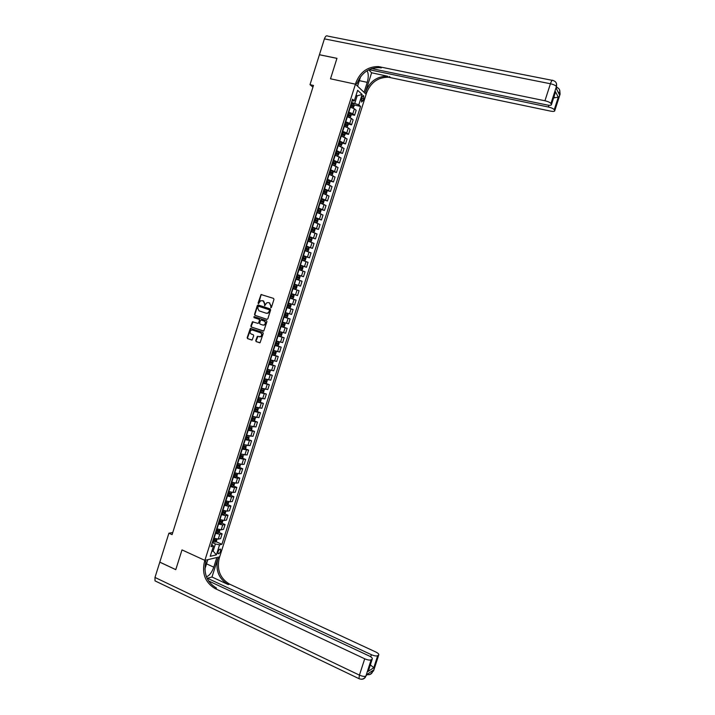 <?xml version="1.0" encoding="UTF-8"?>
<svg xmlns="http://www.w3.org/2000/svg" width="715" height="715" viewBox="0 0 715 715"><rect width="100%" height="100%" fill="white"/><g stroke="black" fill="none" stroke-linecap="round" stroke-linejoin="round"><path stroke-width="1.07" d="M270.806 307.763L271.441 307.387L273.979 299.362L273.541 298.387L261.038 294.535L258.097 303.017L258.401 303.696L260.689 300.702L263.236 300.908L264.613 304.009L264.586 305.725L266.856 302.731L268.447 302.597L269.448 302.928L270.833 306.038L270.806 307.763M220.569 551.149L220.604 549.245C219.782 548.798 218.933 549.621 218.066 551.721L218.03 553.625C218.853 554.071 219.702 553.249 220.569 551.149M255.738 340.635L256.167 341.618L260.072 342.726L263.245 333.369L262.807 332.386L250.348 328.364L247.176 337.677L247.596 338.66L252.154 340L253.718 335.737L253.298 334.754L251.296 334.075C249.705 332.922 249.669 331.626 251.18 330.187L252.556 330.062L260.43 332.743C262.012 333.869 262.065 335.165 260.591 336.622L257.311 336.372L255.738 340.635L256.542 341.69L259.786 342.816M155.879 581.286L155.003 580.866L154.985 577.443L159.794 562.169L175.774 569.658L182.003 549.898L175.783 569.623L159.803 562.124L168.901 533.211L172.092 534.659L313.474 85.434L310.006 84.665L312.938 87.123M310.006 84.665L319.417 54.76L336.944 58.371L330.509 78.793L355.435 84.182L204.874 560.381L182.003 549.898L204.874 560.381L204.445 561.749C201.773 573.698 205.303 582.627 215.027 588.525L364.713 658.792C367.626 660.034 369.762 660.374 371.148 659.811L365.883 676.095L367.036 674.37L373.024 670.402L372.64 671.6L373.373 671.117L378.53 655.163L377.681 655.7L373.802 667.694L368.1 671.439L368.869 669.472M266.927 319.337L267.839 318.81L270.645 309.899L270.216 308.925L258.213 304.983L257.311 305.519L254.522 314.368L254.951 315.342L267.026 319.364M266.945 321.634L263.764 331.009L251.269 327.005L250.849 326.031L252.431 321.759L257.775 323.35L258.678 322.822L259.474 320.302L259.044 319.328L254.004 317.639L253.986 316.62L266.516 320.66L266.945 321.634M361.969 97.222L361.513 102.039L363.202 100.529L363.738 98.849L363.658 95.712L361.969 97.222M554.679 94.183L555.484 91.69L558.281 97.24L554.241 109.717L554.679 110.53L560.042 93.933L559.684 93.209L559.282 94.46L556.377 88.597L556.422 86.578L550.943 103.532C550.076 102.424 548.074 101.503 544.937 100.761L550.434 83.753L324.413 38.869L319.426 54.715L336.962 58.335L330.509 78.793L355.435 84.182L366.143 94.264L219.666 556.842L204.874 560.381L207.842 559.666L204.874 569.042M351.923 101.074L354.309 100.815L352.513 99.206L211.014 546.653L213.454 546.126L211.756 544.303M354.309 100.815L357.634 90.305L362.103 94.46L358.814 104.846L351.494 102.424M353.979 104.917L360.557 106.401L358.814 104.846M360.557 106.401L221.918 544.303L219.559 544.812L216.377 554.876L210.237 556.306L213.454 546.126M172.762 532.532L168.901 533.211M355.963 95.587L357.143 95.855L356.168 94.952M354.828 103.175L357.143 95.855L362.103 94.46M212.051 550.586L213.133 551.077L215.376 543.981L212.301 542.596M218.862 532.371L222.133 533.819L220.604 538.636L218.245 539.119L213.714 538.118M222.133 533.819L219.773 534.275L215.251 533.274M221.775 523.103L225.064 524.542L223.536 529.368L221.185 529.806L216.663 528.787M225.064 524.542L222.722 524.953L218.2 523.934M224.689 513.826L228.005 515.256L226.476 520.082L224.135 520.484L219.621 519.456M228.005 515.256L225.672 515.631L221.15 514.594M227.602 504.549L230.945 505.97L229.408 510.805L227.084 511.154L222.571 510.108M230.945 505.97L228.621 506.3L224.108 505.255M230.525 495.263L233.885 496.684L232.348 501.51L230.042 501.823L225.529 500.759M233.885 496.684L231.58 496.97L227.066 495.897M233.439 485.968L236.826 487.38L235.298 492.215L232.992 492.483L228.487 491.411M236.826 487.38L234.529 487.621L230.024 486.54M236.361 476.673L239.766 478.076L238.238 482.911L235.95 483.134L231.445 482.044M239.766 478.076L237.487 478.272L232.992 477.173M239.284 467.36L242.716 468.763L241.187 473.607L238.908 473.786L234.413 472.678M242.716 468.763L240.455 468.924L235.95 467.807M242.206 458.056L245.665 459.45L244.128 464.294L241.876 464.428L237.371 463.302M245.665 459.45L238.917 458.422M245.129 448.734L248.614 450.119L247.077 454.972L240.419 453.954M248.614 450.119L241.885 449.047M248.051 439.412L251.573 440.789L250.036 445.642L243.306 444.533M251.573 440.789L244.852 439.654M250.974 430.081L254.522 431.458L252.985 436.311L246.282 435.14M254.522 431.458L247.828 430.26M253.897 420.742L257.48 422.118L255.943 426.971L249.249 425.747M257.48 422.118L250.795 420.858M256.828 411.402L260.439 412.769L258.901 417.632L252.225 416.336M260.439 412.769L253.771 411.447M259.76 402.053L263.397 403.412L261.86 408.274L255.201 406.924M263.397 403.412L256.748 402.036M259.92 392.008L266.364 394.054L264.818 398.916L258.178 397.513M266.364 394.054L259.733 392.615M265.578 383.32L269.323 384.688L267.785 389.559L261.163 388.084M269.323 384.688L262.709 383.186M268.286 373.874L272.29 375.312L270.753 380.183L264.139 378.655M272.29 375.312L265.694 373.748M270.779 364.346L275.257 365.928L273.72 370.808L267.124 369.217M275.257 365.928L268.679 364.31M272.719 354.622L278.233 356.544L276.687 361.424L270.109 359.779M278.233 356.544L271.664 354.863M274.801 344.952L281.201 347.15L279.654 352.039L273.103 350.332M281.201 347.15L274.658 345.417M277.76 335.576L284.177 337.757L282.631 342.646L276.088 340.876M284.177 337.757L277.643 335.952M280.727 326.201L287.153 328.355L285.607 333.244L279.082 331.411M287.153 328.355L280.637 326.487M283.694 316.817L290.129 318.944L288.583 323.832L282.076 321.947M290.129 318.944L283.632 317.022M286.67 307.432L293.114 309.524L291.559 314.421L285.07 312.473M293.114 309.524L286.635 307.539M289.638 298.03L296.09 300.103L294.544 305.001L288.074 302.99M296.09 300.103L289.629 298.057M297.529 295.581L291.068 293.499L297.529 295.581L299.076 290.674L292.632 288.565M294.035 284.114L300.514 286.143L294.071 284.007M300.514 286.143L302.061 281.236L295.635 279.073M297.011 274.703L303.5 276.705L297.074 274.506M303.5 276.705L305.055 271.798L298.638 269.564M299.996 265.283L306.485 267.258L300.086 265.006M306.485 267.258L308.04 262.351L301.65 260.054M302.972 255.863L309.479 257.811L303.089 255.487M309.479 257.811L311.034 252.895L304.653 250.545M305.957 246.434L312.473 248.355L306.1 245.969M312.473 248.355L314.028 243.431L307.665 241.018M309.765 237.237L315.467 238.89L309.112 236.451M315.467 238.89L317.022 233.966L310.676 231.49M313.84 228.103L318.461 229.417L312.124 226.914M318.461 229.417L320.025 224.492L313.697 221.954M317.326 218.781L321.464 219.943L315.145 217.378M321.464 219.943L323.019 215.009L316.709 212.418M320.588 209.388L324.467 210.46L318.157 207.833M324.467 210.46L326.022 205.527L319.73 202.872M322.349 203.686L323.314 203.31L324.038 201.031L323.654 199.932L327.47 200.969L321.178 198.287M327.47 200.969L329.025 196.035L322.751 193.318M326.683 190.467L330.473 191.477L324.199 188.724M330.473 191.477L332.037 186.535L325.772 183.755M329.713 180.993L333.476 181.976L327.229 179.161M333.476 181.976L335.04 177.034L328.802 174.192M332.743 171.502L336.488 172.467L330.25 169.589M336.488 172.467L338.052 167.525L331.832 164.611M335.773 162.01L339.5 162.957L333.279 160.017M339.5 162.957L341.064 158.006L334.861 155.039M338.803 152.518L342.512 153.43L336.309 150.436M342.512 153.43L344.076 148.479L337.891 145.449M341.833 143.009L345.524 143.912L339.348 140.846M345.524 143.912L347.097 138.951L341.019 135.877M344.871 133.499L348.545 134.375L346.748 132.954L342.378 131.247M348.545 134.375L350.109 129.415L348.33 127.967L343.96 126.26M347.91 123.981L351.566 124.839L349.787 123.373L345.417 121.648M351.566 124.839L353.13 119.87L351.36 118.386L346.998 116.652M350.94 114.454L354.586 115.294L352.817 113.774L348.455 112.041M354.586 115.294L356.15 110.325L354.399 108.787L350.037 107.044M211.792 551.372L213.133 551.077L216.377 554.876M215.948 541.63L221.918 544.303M215.376 543.981L219.559 544.812M271.012 307.781L271.191 306.145L269.448 302.928M268.679 302.668L269.805 303.035M262.477 300.649L263.603 301.006L264.97 304.107L264.791 305.743M261.788 294.589L260.984 295.152L258.615 303.714M258.437 305.055L257.677 305.618L254.889 314.466L255.318 315.431L267.115 319.373M269.448 310.417L269.144 309.738L258.607 306.27L257.641 307.736L259 310.837L266.203 313.224L267.83 313.072L269.805 310.516L269.144 309.738M258.937 306.36L269.51 309.836M266.436 313.286L268.197 313.17L269.099 311.517M269.805 310.516L269.466 311.615M263.451 331.099L251.269 327.005M253.101 321.777L251.224 326.112L251.644 327.086M257.883 323.377L259.044 322.903L259.84 320.392L259.411 319.417L254.004 317.639M254.549 316.656L254.37 317.728M262.816 325.048L264.219 324.905C265.739 323.457 265.694 322.161 264.094 321.017L261.306 320.079L260.403 320.615L259.608 323.135L260.037 324.11L262.816 325.048M263.183 325.137L264.586 324.994C266.096 323.546 266.052 322.251 264.452 321.106L264.094 321.017M261.574 320.15L264.452 321.106M257.972 336.363L256.113 340.715M259.545 336.854L260.957 336.694C262.432 335.246 262.378 333.95 260.796 332.824L260.43 332.743M252.931 330.142L260.796 332.824M251.01 328.364L247.551 337.757L247.971 338.731L251.877 340.081M353.21 108.081L354.193 105.713L353.854 104.426L351.226 103.264M350.475 105.641L352.79 106.589L353.103 105.686L350.77 104.721M350.699 104.926L352.111 105.463L352.254 106.169M350.118 117.671L351.163 115.267L350.824 114.007L348.196 112.854M347.445 115.231L349.76 116.17L350.082 115.267L347.731 114.311M347.669 114.507L349.081 115.044L349.224 115.75M347.025 127.252L348.142 124.821L347.794 123.579L345.166 122.435M344.416 124.812L346.73 125.751L347.052 124.848L344.702 123.892M344.648 124.079L346.06 124.616L346.194 125.322M343.942 136.824L345.122 134.375L344.764 133.142L342.136 132.016M341.386 134.393L343.709 135.314L344.031 134.42L341.672 133.473M341.618 133.651L343.039 134.179L343.164 134.885M340.858 146.396L342.101 143.912L341.743 142.696L339.107 141.588M338.356 143.965L340.68 144.877L341.01 143.983L338.651 143.045M338.597 143.215L340.027 143.742L340.143 144.448M368.708 69.811L371.621 72.778L365.562 91.931L366.572 92.887L366.143 94.264L364.087 92.333L367.251 82.35C368.663 77.247 368.591 73.386 367.036 70.758M360.583 76.711L357.58 86.202L355.435 84.182L355.882 82.761C360.172 71.965 367.671 66.567 378.378 66.567L544.937 100.761M554.241 109.717C553.41 108.653 551.444 107.751 548.369 107.018L548.932 105.284M369.003 69.659L548.369 107.018M365.562 91.931C369.744 81.421 377.073 76.183 387.539 76.228L371.621 72.778M366.572 92.887C370.745 82.413 378.056 77.193 388.504 77.238L550.622 111.129C553.285 111.629 554.661 111.486 554.751 110.727L554.679 110.53M324.413 38.869C325.414 36.17 326.532 35.249 327.756 36.108L552.203 80.33M371.639 68.577L547.279 105.025C549.987 105.525 551.381 105.373 551.462 104.578L555.484 91.69M550.943 103.532L551.39 104.372M355.882 82.761L356.946 83.78C361.227 73.01 368.708 67.63 379.388 67.63L381.318 67.916L379.254 67.487M553.723 97.58L554.214 97.749L553.884 97.097M558.281 97.24L554.214 97.749M206.421 576.791C209.379 575.691 211.828 572.492 213.776 567.174L216.833 557.521L219.666 556.842L219.246 558.174C216.654 569.792 220.113 578.453 229.631 584.164L375.768 651.991C378.155 653.179 379.138 654.189 378.709 655.012L373.704 670.5M207.287 578.784L207.457 578.256L371.38 654.69C374.24 655.905 376.34 656.245 377.681 655.7M211.98 577.014L217.843 558.513C215.242 570.159 218.71 578.846 228.246 584.575L211.98 577.014L207.457 578.256M368.1 671.439L372.032 659.248L371.148 659.811M372.032 659.248L372.22 659.096C372.667 658.238 371.684 657.21 369.262 655.995L208.458 580.857M370.102 665.656L370.781 665.227L370.29 665.084M204.445 561.749L205.92 561.391C203.266 573.314 206.787 582.207 216.484 588.087L215.027 588.525M370.781 665.227L373.802 667.694M337.775 155.959L339.089 153.448L338.722 152.25L336.086 151.16M335.46 155.191L334.87 154.976M335.335 153.528L337.659 154.431L337.989 153.537L335.621 152.608M335.576 152.769L337.006 153.296L337.114 154.002M334.7 165.523L335.353 165.263L336.077 162.975L335.71 161.822L333.065 160.714M332.841 164.888L331.849 164.539M332.314 163.083L334.638 163.976L334.969 163.091L332.6 162.171M332.555 162.314L333.994 162.841L334.093 163.547M335.71 161.822L334.557 165.469M331.626 175.077L332.341 174.782L333.056 172.503L332.698 171.359L330.044 170.268M330.419 174.648L328.829 174.085M329.293 172.637L331.626 173.522L331.957 172.628L329.579 171.716M329.535 171.859L330.982 172.378L331.072 173.093M328.56 184.631L329.329 184.3L330.053 182.021L329.669 180.859L327.023 179.814M327.89 184.39L325.817 183.63M326.272 182.182L328.605 183.058L328.945 182.173L326.558 181.27M326.523 181.396L327.971 181.914L328.06 182.629M325.495 194.176L326.317 193.81L327.041 191.531L326.657 190.387L324.002 189.359M325.245 194.087L322.796 193.175M323.216 193.434L322.76 193.282M323.252 191.718L325.593 192.585L325.933 191.7L323.546 190.807M323.511 190.923L324.959 191.441L325.039 192.156M322.465 203.703L323.654 199.932L320.99 198.895M320.972 203.23L319.748 202.801M322.447 203.712L319.784 202.703M320.24 201.255L322.581 202.104L322.921 201.228L320.534 200.343M320.499 200.441L321.956 200.969L322.027 201.684M318.711 213.025L320.311 212.811L321.026 210.532L320.642 209.415L317.978 208.423M318.479 212.945L316.745 212.319M319.435 213.222L316.772 212.23M317.228 210.782L319.569 211.622L319.918 210.746L317.514 209.87M317.487 209.96L318.953 210.478L319.015 211.193M313.733 221.829L316.432 222.722L317.308 222.294L318.023 220.023L317.63 218.924L314.966 217.941M317.639 218.951L316.45 222.714L313.76 221.748M314.216 220.3L316.557 221.132L316.906 220.256L314.511 219.389M314.484 219.469L315.95 219.988L316.003 220.712M310.73 231.329L313.447 232.214L314.305 231.776L315.029 229.506L314.636 228.451L311.955 227.459M313.42 232.223L310.757 231.258M311.213 229.819L313.554 230.641L313.903 229.765L311.499 228.898M311.472 228.979L312.947 229.488L312.991 230.212M314.636 228.451L313.447 232.214M307.727 240.83L310.417 241.715L311.311 241.259L312.026 238.98L311.624 237.916L308.952 236.969M310.417 241.715L307.745 240.767M308.201 239.319L310.551 240.133L310.909 239.266L308.496 238.408M308.469 238.47L309.953 238.989L309.988 239.713M304.724 250.313L307.423 251.197L308.317 250.724L309.032 248.454L308.621 247.408L305.94 246.469M307.423 251.197L304.742 250.268M305.198 248.82L307.548 249.624L307.906 248.757L305.484 247.908M305.475 247.962L306.958 248.471L306.976 249.204M301.73 259.795L304.42 260.68L305.323 260.189L306.038 257.918L305.636 256.917L302.937 255.961M304.42 260.68L301.739 259.76M302.195 258.321L304.545 259.107L304.912 258.24L302.481 257.409M302.472 257.445L303.955 257.954L303.973 258.696M305.636 256.917L304.447 260.662M298.727 269.278L301.426 270.154L302.329 269.653L303.044 267.383L302.633 266.391L299.943 265.453M301.426 270.154L298.736 269.251M299.192 267.803L301.551 268.59L301.909 267.723L299.487 266.892M299.478 266.927L300.97 267.437L300.97 268.179M302.633 266.391L301.453 270.136M295.733 278.743L298.432 279.619L299.335 279.1L300.05 276.83L299.63 275.829L296.94 274.935M298.432 279.619L295.742 278.725M296.198 277.286L298.557 278.064L298.924 277.197L296.484 276.374M296.475 276.401L297.976 276.902L297.967 277.661M295.438 289.075L292.748 288.208L295.465 289.066L296.35 288.547L297.065 286.277L296.636 285.294L293.945 284.418M293.204 286.76L295.563 287.528L295.93 286.661L293.49 285.857M293.481 285.866L294.991 286.366L294.955 287.135M289.754 297.672L292.453 298.53L293.365 297.985L294.08 295.724L293.659 294.777L290.951 293.883M291.649 295.688L290.496 295.322L291.997 295.831L291.595 296.671L290.21 296.233L292.569 296.984L292.935 296.126L291.649 295.688L292.104 294.258M293.659 294.777L292.471 298.512M290.656 304.197L287.957 303.348L290.656 304.197L291.094 305.153L290.379 307.423L289.486 307.959L290.665 304.224M289.486 307.959L286.76 307.137M289.95 305.582L289.012 305.278L288.601 306.127L287.216 305.689L288.368 306.065L289.575 306.44L289.95 305.582L287.502 304.787M283.766 316.593L286.474 317.415L287.394 316.843L288.109 314.582L287.671 313.644L284.963 312.812M287.671 313.644L284.972 312.786M286.036 314.725L285.616 315.565L284.23 315.127L285.374 315.512L286.59 315.887L286.965 315.029L284.507 314.243M283.489 326.853L284.695 323.1L281.978 322.259L283.801 322.787L285.133 324.002L284.418 326.263L283.515 326.835L280.781 326.04M281.236 324.601L283.605 325.325L283.98 324.467L281.522 323.698M283.077 324.181L282.631 325.003L281.245 324.574M277.795 335.487L280.503 336.282L281.433 335.684L282.148 333.422L281.71 332.529L278.993 331.706M280.53 336.264L281.71 332.529L279.002 331.671M278.251 334.048L280.62 334.763L281.004 333.905L278.537 333.145M280.11 333.628L279.645 334.432L278.26 334.003M274.81 344.916L277.527 345.703L278.457 345.086L279.172 342.834L278.734 341.958L276.008 341.144M277.554 345.685L278.734 341.958L276.017 341.1M275.266 343.486L277.635 344.192L278.019 343.334L275.552 342.583M277.143 343.066L276.669 343.852L275.284 343.432M271.825 354.354L274.551 355.114L275.49 354.488L276.205 352.236L275.74 351.351L273.023 350.582M275.74 351.351L273.041 350.52M272.281 352.915L274.658 353.612L275.043 352.763L272.567 352.012M274.185 352.504L273.693 353.273L272.299 352.853M268.849 363.774L271.575 364.525L272.513 363.881L273.228 361.629L272.764 360.762L270.038 360.003M272.764 360.762L270.064 359.94M269.305 362.344L271.673 363.023L272.066 362.174L269.591 361.441M271.217 361.924L270.717 362.684L269.323 362.273M265.873 373.194L268.625 373.918L269.546 373.275L270.261 371.022L269.796 370.191L267.061 369.423M268.625 373.918L269.796 370.191L267.088 369.342M266.32 371.764L268.697 372.435L269.09 371.586L266.606 370.862M268.25 371.344L267.741 372.095L266.346 371.675M262.897 382.605L265.623 383.329L266.579 382.659L267.285 380.407L266.829 379.594L264.085 378.843M265.649 383.312L266.829 379.594L266.15 379.325M265.864 379.245L264.112 378.753M263.343 381.175L265.73 381.837L266.123 380.988L263.629 380.273M265.292 380.755L264.764 381.488L263.379 381.086M263.853 388.987L262.682 392.705L263.612 392.034L264.318 389.782L263.844 388.96L261.109 388.245M262.334 388.504L261.136 388.147M260.367 390.578L262.754 391.239L263.147 390.39L260.653 389.675M262.325 390.167L261.797 390.882L260.403 390.479M260.626 398.318L258.133 397.647M259.706 402.089L260.877 398.389L261.359 399.158L260.644 401.401L259.688 402.107L256.944 401.41M257.4 399.98L259.786 400.623L260.18 399.783L257.686 399.077M259.357 399.569L258.83 400.266L257.436 399.873M257.257 407.63L255.166 407.05M257.963 407.818L258.392 408.524L257.686 410.768L256.748 411.465L253.977 410.803M254.424 409.373L256.819 410.008L257.212 409.168L254.71 408.471M256.399 408.953L255.863 409.65L254.469 409.248M253.771 416.89L252.198 416.434M255.032 417.247L255.434 417.882L254.719 420.125L253.754 420.858L251.01 420.188M251.457 418.767L253.852 419.392L254.254 418.543L251.743 417.864M253.441 418.346L252.895 419.026L251.501 418.632M250.205 426.104L249.231 425.818M252.1 426.658L251.76 429.483L250.795 430.216L248.042 429.572M248.489 428.142L250.885 428.759L251.287 427.919L248.775 427.248M250.482 427.722L249.928 428.392L248.534 427.999M246.836 435.364L246.264 435.194M249.169 436.07L248.802 438.822L247.855 439.564L245.075 438.947M245.531 437.517L247.917 438.125L248.328 437.285L245.808 436.624M247.524 437.097L246.97 437.75L245.576 437.366M246.246 445.472L245.853 448.162L244.896 448.913L242.117 448.314M242.564 446.893L244.959 447.483L245.37 446.643L242.85 445.99M244.566 446.464L244.012 447.107L242.617 446.723M243.332 454.874L242.903 457.502L241.938 458.261L239.15 457.672M239.605 456.25L242.001 456.84L242.412 456L239.891 455.357M241.616 455.821L241.053 456.456L239.659 456.081M240.419 464.258L239.945 466.824L238.962 467.619L236.191 467.029M236.647 465.608L239.042 466.189L239.462 465.349L236.924 464.714M238.658 465.179L238.095 465.805L236.701 465.429M237.505 473.643L236.996 476.145L236.004 476.959L233.242 476.378M233.689 474.957L236.093 475.529L236.504 474.689L233.975 474.063M235.709 474.528L235.146 475.135L233.751 474.769M234.6 483.027L234.055 485.458L233.054 486.289L230.284 485.726M230.731 484.305L233.135 484.859L233.555 484.028L231.017 483.412M232.759 483.867L232.196 484.466L230.793 484.1M231.696 492.394L231.106 494.771L230.105 495.611L227.334 495.066M227.781 493.645L230.185 494.19L230.605 493.359L228.067 492.751M229.81 493.198L229.247 493.797L227.844 493.43M228.8 501.76L228.165 504.075L227.156 504.924L224.376 504.397M224.832 502.976L227.236 503.512L227.665 502.681L225.109 502.082M226.861 502.529L226.298 503.11L224.903 502.752M225.904 511.109L225.225 513.37L224.215 514.237L221.435 513.719M221.882 512.298L224.296 512.834L224.716 511.994L222.159 511.404M223.92 511.851L223.357 512.423L221.954 512.065M222.982 520.457L222.285 522.665L221.275 523.541L218.486 523.04M218.933 521.619L221.346 522.138L221.775 521.307L219.219 520.726M220.98 521.172L220.408 521.736L219.013 521.378M220.032 529.788L219.344 531.942L218.334 532.836L215.537 532.353M215.984 530.932L218.406 531.442L218.835 530.61L216.27 530.038M218.03 530.476L217.467 531.03L216.064 530.682M217.074 539.119L216.413 541.228L215.394 542.131L212.596 541.657M213.043 540.245L215.465 540.746L215.894 539.905L213.329 539.351M215.09 539.78L214.527 540.326L213.124 539.977M214.062 538.279L215.59 533.426M217.011 528.939L218.549 524.086M219.961 519.608L221.498 514.746M222.919 510.26L224.456 505.398M225.877 500.911L227.415 496.049M228.836 491.554L230.373 486.683M231.794 482.187L233.34 477.316M234.761 472.821L236.299 467.95M237.72 463.445L239.266 458.565M240.687 454.061L242.233 449.181M243.663 444.676L245.2 439.788M246.63 435.283L248.177 430.394M249.606 425.881L251.153 420.992M252.574 416.479L254.129 411.581M255.55 407.058L257.105 402.161M258.535 397.638L260.081 392.741M261.511 388.218L263.066 383.312M264.496 378.789L266.052 373.882M267.481 369.351L269.037 364.435M270.467 359.904L272.022 354.989M273.461 350.448L275.007 345.533M276.446 340.992L278.001 336.077M279.44 331.537L280.995 326.612M282.434 322.063L283.989 317.138M285.428 312.589L286.992 307.656M288.431 303.106L289.986 298.173M291.434 293.615L292.989 288.681M294.437 284.123L295.992 279.181M297.44 274.623L299.004 269.68M300.443 265.113L302.007 260.171M303.455 255.604L305.019 250.652M306.467 246.076L308.031 241.125M309.479 236.549L311.043 231.597M312.491 227.021L314.055 222.061M315.512 217.476L317.076 212.516M318.524 207.931L320.097 202.971M321.544 198.386L323.117 193.416M324.574 188.823L326.138 183.853M327.595 179.259L329.168 174.281M330.625 169.687L332.198 164.709M333.655 160.106L335.228 155.128M336.685 150.525L338.258 145.538M339.714 140.935L341.296 135.948M342.753 131.337L344.326 126.349M345.783 121.738L347.365 116.742M348.822 112.121L350.404 107.125M352.817 113.774L354.399 108.787M349.787 123.373L351.36 118.386M346.748 132.954L348.33 127.967M343.718 142.535L345.291 137.548M340.689 152.107L342.262 147.129M337.668 161.67L339.241 156.701M334.638 171.234L336.211 166.255M331.617 180.779L333.19 175.819M328.596 190.333L330.169 185.364M325.575 199.869L327.148 194.909M322.563 209.406L324.127 204.445M319.551 218.933L321.115 213.973M316.539 228.451L318.104 223.5M313.528 237.97L315.092 233.019M310.516 247.47L312.08 242.528M307.513 256.98L309.077 252.038M304.51 266.472L306.065 261.538M301.507 275.963L303.062 271.03M298.504 285.446L300.059 280.512M295.501 294.92L297.065 289.995M292.507 304.393L294.062 299.469M289.512 313.858L291.068 308.934M286.518 323.314L288.074 318.398M283.533 332.761L285.088 327.854M280.539 342.208L282.094 337.301M277.554 351.646L279.109 346.739M274.569 361.084L276.124 356.177M271.593 370.504L273.139 365.606M268.608 379.924L270.154 375.026M265.631 389.344L267.178 384.447M262.655 398.747L264.201 393.858M259.679 408.149L261.225 403.26M256.703 417.542L258.249 412.662M253.736 426.935L255.282 422.056M250.768 436.32L252.306 431.44M247.801 445.695L249.338 440.815M244.834 455.062L246.38 450.191M241.876 464.428L243.413 459.557M238.908 473.786L240.455 468.924M235.95 483.134L237.487 478.272M232.992 492.483L234.529 487.621M230.042 501.823L231.58 496.97M227.084 511.154L228.621 506.3M224.135 520.484L225.672 515.631M221.185 529.806L222.722 524.953M218.245 539.119L219.773 534.275M361.602 98.375L363.738 98.849M361.191 100.082L363.202 100.529M352.772 107.894L353.862 104.462M351.914 105.141L352.379 103.684M351.217 107.339L351.619 106.061M353.103 105.686L352.111 105.463L353.085 105.668M349.733 117.501L350.833 114.034M348.884 114.731L349.34 113.274M348.178 116.956L348.589 115.642M349.045 115.017L350.055 115.249M346.695 127.109L347.803 123.606M345.854 124.312L346.31 122.855M345.139 126.564L345.56 125.232M346.015 124.589L347.025 124.83M343.656 136.708L344.773 133.169M342.825 133.884L343.28 132.427M342.101 136.163L342.53 134.804M342.994 134.152L343.995 134.393M340.626 146.298L341.752 142.723M339.795 143.456L340.26 141.999M339.071 145.762L339.509 144.367M339.974 143.715L340.975 143.956M389.434 76.505L390.39 77.524M381.318 67.916L380.317 66.853M558.004 91.877L559.684 93.209C560.354 90.421 559.425 88.472 556.913 87.382M559.648 89.992L559.988 94.523M550.434 83.753C553.571 84.477 555.573 85.416 556.422 86.578C557.11 83.432 555.966 81.403 552.99 80.482C552.346 79.678 551.488 80.768 550.434 83.753M556.386 83.306L556.726 87.954M359.332 80.661L367.251 82.35M217.843 558.513L219.246 558.174M228.246 584.575L229.631 584.164M154.985 577.443L359.439 675.121L364.713 658.792M370.71 656.781L371.38 654.69M367.001 674.933L367.215 674.254M155.003 580.866L358.966 678.651C361.531 679.715 363.712 679.161 365.499 676.98L365.883 676.095C364.489 676.703 362.344 676.381 359.439 675.121L358.966 678.651L359.52 678.893M363.774 678.544L365.499 676.98C364.48 678.669 363.006 679.402 361.093 679.205M367.117 674.567C369.226 674.889 370.942 674.2 372.265 672.475L372.64 671.6L370.781 671.885M370.567 674.022L372.265 672.475C371.255 674.129 369.807 674.862 367.912 674.656M206.519 563.84L213.776 567.174M337.587 155.888L338.731 152.277M336.774 153.019L337.23 151.562M336.032 155.352L336.479 153.931M336.953 153.26L337.954 153.511M333.753 162.573L334.209 161.116M333.002 164.933L333.458 163.485M333.932 162.805L334.933 163.065M331.528 175.041L332.698 171.359M330.732 172.118L331.188 170.671M329.981 174.487L330.437 173.039M330.911 172.342L331.912 172.601M328.507 184.613L329.678 180.895M327.711 181.664L328.167 180.216M326.961 184.032L327.425 182.584M327.899 181.878L328.891 182.137M325.477 194.167L326.666 190.413M324.69 191.2L325.155 189.752M323.949 193.568L324.404 192.121M324.887 191.406L325.879 191.674M321.679 200.736L322.134 199.288M320.937 203.096L321.393 201.648M321.875 200.924L322.867 201.192M319.453 213.213L320.651 209.45M318.667 210.255L319.122 208.807M317.925 212.623L318.381 211.175M318.863 210.433L319.855 210.71M315.655 219.773L316.119 218.325M314.913 222.133L315.369 220.694M315.86 219.943L316.852 220.22M312.652 229.292L313.107 227.844M311.901 231.642L312.357 230.203M312.857 229.444L313.84 229.721M310.444 241.706L311.633 237.943M309.64 238.792L310.104 237.353M308.898 241.152L309.354 239.704M309.854 238.935L310.837 239.221M307.441 251.188L308.63 247.435M306.637 248.293L307.093 246.845M305.895 250.643L306.351 249.204M306.851 248.427L307.834 248.713M303.634 257.784L304.09 256.345M302.892 260.135L303.348 258.696M303.857 257.901L304.84 258.195M300.64 267.267L301.095 265.828M299.889 269.627L300.345 268.179M300.854 267.383L301.837 267.678M298.459 279.601L299.639 275.856M297.637 276.75L298.092 275.311M296.895 279.1L297.351 277.661M297.86 276.848L298.843 277.152M295.465 289.066L296.645 285.321M294.643 286.223L295.098 284.784M293.901 288.574L294.357 287.135M294.866 286.313L295.849 286.617M290.907 298.039L291.363 296.6M291.881 295.769L292.855 296.082M291.595 296.671L292.569 296.984M288.654 305.153L289.11 303.714M287.913 307.495L288.368 306.065M288.601 306.127L289.575 306.44M286.5 317.406L287.68 313.662M285.669 314.609L286.116 313.17M284.928 316.951L285.374 315.512M285.616 315.565L286.59 315.887M282.675 324.056L283.131 322.626M281.933 326.397L282.389 324.968M282.631 325.003L283.605 325.325M279.69 333.503L280.146 332.064M278.948 335.844L279.404 334.406M279.645 334.432L280.62 334.763M276.705 342.932L277.161 341.502M275.963 345.274L276.419 343.844M276.669 343.852L277.635 344.192M274.569 355.105L275.749 351.378M273.72 352.361L274.176 350.931M272.987 354.703L273.434 353.273M273.693 353.273L274.658 353.612M271.593 364.507L272.772 360.789M270.744 361.79L271.2 360.36M270.002 364.123L270.458 362.693M270.717 362.684L271.673 363.023M267.768 371.21L268.214 369.771M267.026 373.543L267.481 372.113M267.741 372.095L268.697 372.435M264.791 380.621L265.238 379.191M264.05 382.954L264.505 381.524M264.764 381.488L265.73 381.837M261.815 390.024L262.262 388.594M261.073 392.356L261.529 390.926M261.797 390.882L262.754 391.239M258.839 399.417L259.295 397.996M258.106 401.75L258.553 400.32M258.83 400.266L259.786 400.623M256.748 411.465L257.901 407.8M255.872 408.81L256.319 407.389M255.139 411.143L255.586 409.713M255.863 409.65L256.819 410.008M253.78 420.831L254.924 417.22M252.904 418.195L253.351 416.774M252.163 420.527L252.618 419.097M252.895 419.026L253.852 419.392M250.813 430.198L251.948 426.623M249.937 427.579L250.384 426.158M249.204 429.903L249.651 428.482M249.928 428.392L250.885 428.759M247.855 439.564L248.972 436.025M246.97 436.954L247.408 435.56M246.237 439.278L246.684 437.848M246.97 437.75L247.917 438.125M244.896 448.913L246.005 445.418M244.012 446.321L244.441 444.962M243.27 448.645L243.726 447.215M244.012 447.107L244.959 447.483M241.938 458.261L243.037 454.803M241.044 455.678L241.464 454.347M240.311 458.002L240.767 456.581M241.053 456.456L242.001 456.84M238.989 467.601L240.07 464.187M238.086 465.036L238.497 463.731M237.353 467.351L237.809 465.93M238.095 465.805L239.042 466.189M236.03 476.941L237.103 473.562M235.137 474.385L235.539 473.116M234.404 476.699L234.851 475.278M235.146 475.135L236.093 475.529M233.081 486.263L234.136 482.929M232.178 483.724L232.572 482.482M231.445 486.039L231.892 484.627M232.196 484.466L233.135 484.859M230.132 495.584L231.177 492.286M229.229 493.064L229.613 491.849M228.496 495.379L228.943 493.958M229.247 493.797L230.185 494.19M227.182 504.906L228.219 501.644M226.271 502.395L226.646 501.206M225.538 504.71L225.994 503.289M226.298 503.11L227.236 503.512M224.242 514.21L225.261 510.993M223.321 511.717L223.688 510.555M222.597 514.031L223.044 512.61M223.357 512.423L224.296 512.834M221.293 523.514L222.302 520.341M220.381 521.038L220.738 519.903M219.648 523.344L220.095 521.932M220.408 521.736L221.346 522.138M218.352 532.818L219.344 529.681M217.431 530.351L217.78 529.243M216.699 532.657L217.154 531.245M217.467 531.03L218.406 531.442M215.421 542.104L216.395 539.012M214.491 539.655L214.831 538.583M213.758 541.961L214.205 540.549M214.527 540.326L215.465 540.746M220.157 549.049L220.604 549.245M363.041 95.578L363.658 95.712M349.081 115.044L350.082 115.267M346.06 124.616L347.052 124.848M343.039 134.179L344.031 134.42M340.027 143.742L341.01 143.983M379.388 67.63L378.378 66.567M387.539 76.228L388.504 77.238M555.412 92.36L551.462 104.578M559.72 90.179L560.113 94.139L554.751 110.727M556.449 83.503L556.467 88.767M554.715 97.892L554.045 96.597M372.22 659.096L368.431 670.84M337.006 153.296L337.989 153.537M333.994 162.841L334.969 163.091M330.982 172.378L331.957 172.628M327.971 181.914L328.945 182.173M324.959 191.441L325.933 191.7M321.956 200.96L322.921 201.228M318.953 210.478L319.918 210.746M315.95 219.988L316.906 220.256M312.947 229.488L313.903 229.765M309.953 238.989L310.909 239.266M306.958 248.471L307.906 248.757M303.964 257.954L304.912 258.24M300.97 267.437L301.909 267.723M297.976 276.902L298.924 277.197M294.991 286.366L295.93 286.661M291.997 295.822L292.935 296.126M286.089 314.743L286.965 315.029M283.435 324.288L283.98 324.467"/></g></svg>
